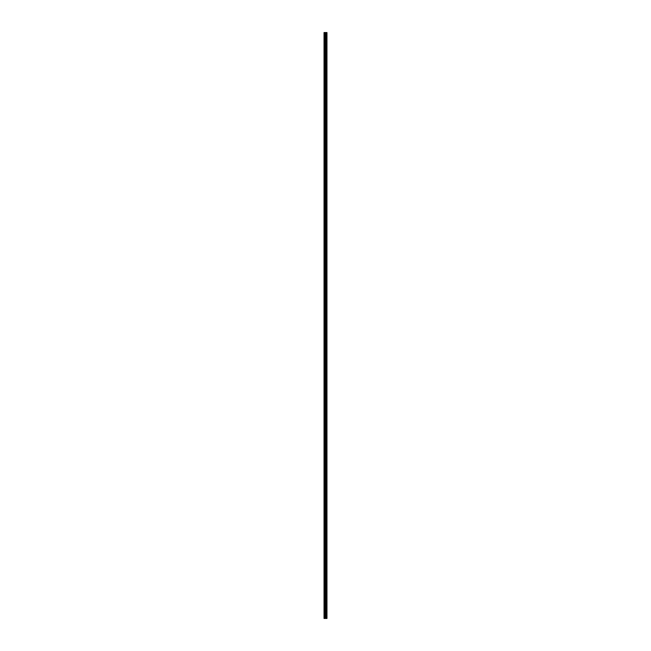 <?xml version="1.0" encoding="UTF-8"?>
<svg xmlns="http://www.w3.org/2000/svg" width="651" height="651" viewBox="0 0 651 651"><rect width="100%" height="100%" fill="white"/><g stroke="black" fill="none" stroke-linecap="round" stroke-linejoin="round"><path stroke-width="0.98" d="M325.264 618.45L326.957 618.45L326.957 32.55L324.043 32.55L324.043 618.45L325.264 618.45L325.264 32.55M326.525 32.55L326.525 618.45L326.517 32.55M326.607 32.55L326.607 618.45L326.582 32.55M326.957 32.55L326.957 618.45M326.924 618.45L326.924 32.55M325.809 618.45L325.809 32.55M325.712 618.45L325.712 32.55M324.174 618.45L324.174 32.55M326.672 618.45L326.672 32.55M326.444 618.45L326.444 32.55M326.297 618.45L326.297 32.55M326.224 618.45L326.224 32.55M326.208 618.45L326.208 32.55M326.151 618.45L326.151 32.55M326.127 618.45L326.127 32.55M326.07 618.45L326.07 32.55M325.671 618.45L325.671 32.55M325.622 618.45L325.622 32.55M325.313 618.45L325.313 32.55M324.808 618.45L324.808 32.55M324.67 618.45L324.67 32.55"/></g></svg>
